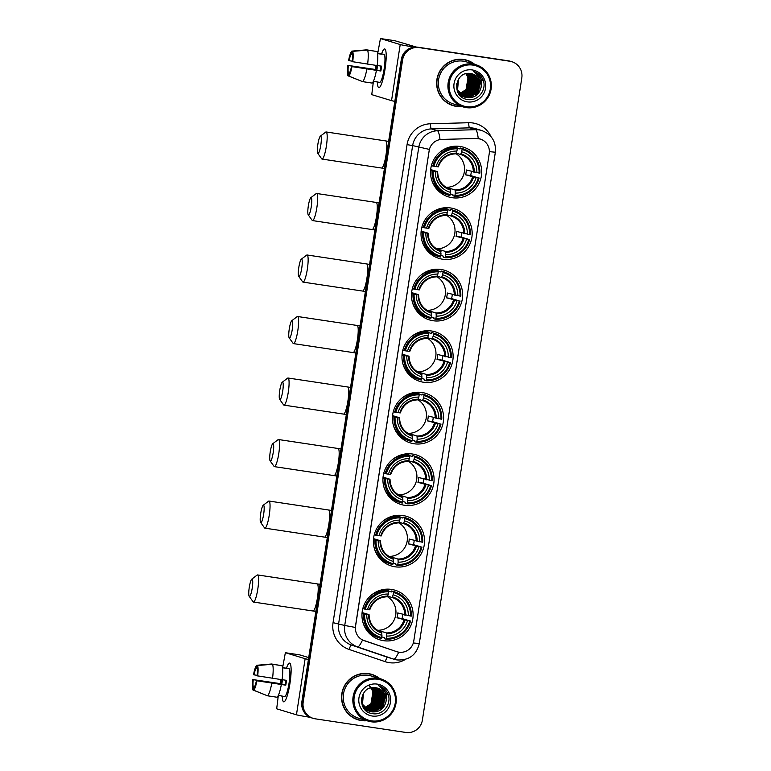 <?xml version="1.0" encoding="UTF-8"?>
<svg xmlns="http://www.w3.org/2000/svg" width="771" height="771" viewBox="0 0 771 771"><rect width="100%" height="100%" fill="white"/><g stroke="black" fill="none" stroke-linecap="round" stroke-linejoin="round"><path stroke-width="1.16" d="M421.988 392.497A25.944 25.549 106.9 0 0 393.094 412.504A25.944 25.549 106.9 0 0 414.056 443.759A25.944 25.549 106.9 0 0 442.949 423.751A25.944 25.549 106.9 0 0 421.988 392.497M450.553 207.958A25.944 25.549 106.9 0 0 421.67 227.965A25.944 25.549 106.9 0 0 442.621 259.22A25.944 25.549 106.9 0 0 471.515 239.212A25.944 25.549 106.9 0 0 450.553 207.958M441.031 269.474A25.944 25.549 106.9 0 0 412.138 289.482A25.944 25.549 106.9 0 0 433.1 320.736A25.944 25.549 106.9 0 0 461.993 300.729A25.944 25.549 106.9 0 0 441.031 269.474M431.509 330.99A25.944 25.549 106.9 0 0 402.616 350.998A25.944 25.549 106.9 0 0 423.578 382.252A25.944 25.549 106.9 0 0 452.471 362.245A25.944 25.549 106.9 0 0 431.509 330.99M412.466 454.013A25.944 25.549 106.9 0 0 383.572 474.02A25.944 25.549 106.9 0 0 404.534 505.275A25.944 25.549 106.9 0 0 433.427 485.267A25.944 25.549 106.9 0 0 412.466 454.013M402.944 515.529A25.944 25.549 106.9 0 0 374.051 535.537A25.944 25.549 106.9 0 0 395.012 566.791A25.944 25.549 106.9 0 0 423.905 546.784A25.944 25.549 106.9 0 0 402.944 515.529M391.504 589.42A25.944 25.549 106.9 0 0 362.611 609.427A25.944 25.549 106.9 0 0 383.572 640.682A25.944 25.549 106.9 0 0 412.466 620.674A25.944 25.549 106.9 0 0 391.504 589.42M460.085 146.451A25.944 25.549 106.9 0 0 431.191 166.459A25.944 25.549 106.9 0 0 452.143 197.713A25.944 25.549 106.9 0 0 481.037 177.706A25.944 25.549 106.9 0 0 460.085 146.451M478.377 138.607A13.213 13.02 106.9 0 0 476.102 138.472L441.802 139.416A13.213 13.02 106.9 0 0 429.168 150.682L355.556 626.206A13.213 13.02 106.9 0 0 364.211 640.662L396.66 651.649A13.213 13.02 106.9 0 0 413.767 641.067L489.228 153.602A13.213 13.02 106.9 0 0 478.377 138.607M457.328 147.974A25.944 25.549 106.9 0 0 457.261 147.916L458.215 148.417M457.087 147.753A25.944 25.549 106.9 0 0 455.169 146.191M388.507 590.721A25.944 25.549 106.9 0 0 386.599 589.169M399.947 516.83A25.944 25.549 106.9 0 0 398.038 515.269M409.468 455.314A25.944 25.549 106.9 0 0 407.56 453.762M428.512 332.291A25.944 25.549 106.9 0 0 426.604 330.73M438.044 270.775A25.944 25.549 106.9 0 0 436.126 269.224M447.565 209.269A25.944 25.549 106.9 0 0 445.648 207.707M418.99 393.808A25.944 25.549 106.9 0 0 417.082 392.246M474.772 64.398A23.737 23.381 106.9 0 0 437.224 77.794A23.737 23.381 106.9 0 0 461.983 106.552M452.818 105.56A23.737 23.381 106.9 0 0 461.183 106.369M379.698 678.557A23.737 23.381 106.9 0 0 342.151 691.963A23.737 23.381 106.9 0 0 366.909 720.712M357.734 719.719A23.737 23.381 106.9 0 0 366.109 720.528M355.556 626.206L355.344 627.44L344.733 625.474L418.74 147.444A19.583 19.285 -73.1 0 1 437.446 130.762A17.135 2.824 88.4 0 1 440.01 139.541L475.986 138.433L480.121 139.002M511.771 61.68L510.469 61.285A14.688 14.466 106.9 0 0 508.446 60.832L417.843 47.204A14.688 14.466 106.9 0 0 401.296 59.56L301.875 701.774L302.531 701.967A14.688 14.466 106.9 0 0 312.573 718.177A14.688 14.466 106.9 0 1 302.531 701.967L401.942 59.762L302.531 701.967L303.176 702.169A14.688 14.466 106.9 0 0 315.233 718.823L405.845 732.45A14.688 14.466 106.9 0 0 422.392 720.095L521.813 77.881A14.688 14.466 106.9 0 0 509.747 61.227L419.145 47.6A14.688 14.466 106.9 0 0 402.597 59.955L303.176 702.169M417.843 47.204L418.499 47.397A14.688 14.466 106.9 0 0 401.942 59.762A14.688 14.466 106.9 0 1 418.499 47.397L509.101 61.025L419.145 47.6M511.115 61.478A14.688 14.466 106.9 0 0 509.101 61.025A14.688 14.466 106.9 0 1 511.115 61.478M355.479 626.177L429.351 149.41L412.639 145.594L338.633 623.623A19.583 19.285 106.9 0 0 351.451 645.038L387.611 657.287A19.583 19.285 106.9 0 0 388.189 657.47L394.289 659.321A19.583 19.285 -73.1 0 1 393.711 659.138L357.551 646.888A19.583 19.285 -73.1 0 1 344.733 625.474L333.053 622.66L407.059 144.63A24.479 24.103 -73.1 0 1 430.44 123.774L468.672 122.724A24.479 24.103 -73.1 0 1 490.992 136.64M397.055 651.774L362.543 639.988A17.135 2.978 108.7 0 1 357.551 646.888L351.451 645.038A4.896 0.848 -71.3 0 0 349.07 649.433A24.479 24.103 -73.1 0 1 333.053 622.66M378.927 678.268A23.737 23.381 106.9 0 0 371.526 674.288M474.011 64.109A23.737 23.381 106.9 0 0 466.6 60.128M301.875 701.774A14.688 14.466 106.9 0 0 311.918 717.974L313.219 718.37M381.587 53.931A19.583 3.363 98.6 0 1 385.548 50.009A19.583 3.363 98.6 0 1 385.018 69.303A19.583 3.363 98.6 0 1 379.997 86.93A19.583 3.363 98.6 0 1 377.366 82.015A19.583 3.363 98.6 0 0 378.85 87.682A19.583 3.363 98.6 0 0 385.018 69.303A19.583 3.363 98.6 0 0 384.681 48.958A19.583 3.363 98.6 0 0 381.587 53.931M414.287 47.118A19.583 0.482 -171.2 0 1 400.216 44.545L380.44 38.55L377.703 53.507M394.829 101.358A19.583 0.482 -171.2 0 1 391.533 100.644L371.767 94.65L373.415 81.263L377.173 81.822A14.196 2.438 98.6 0 1 376.797 81.928A14.196 2.438 98.6 0 1 376.46 81.716M375.236 69.457L375.872 65.362M394.752 40.699L380.45 38.55L394.752 40.699L416.34 47.06M352.289 61.169L349.09 60.687A9.792 1.687 98.6 0 1 351.335 54.095L352.174 54.221M367.449 50.086L352.607 51.368L352.154 54.346A9.792 1.687 98.6 0 1 352.241 61.641L377.164 65.554A16.152 2.776 98.6 0 0 376.99 51.522L367.449 50.086A16.152 2.776 98.6 0 1 367.622 64.128M377.173 65.506L381.606 66.171A14.196 2.438 98.6 0 1 381.26 68.6A14.196 2.438 98.6 0 1 380.855 71.009L351.99 66.634L380.103 70.787A9.792 1.687 -81.4 0 0 380.537 68.378A9.792 1.687 -81.4 0 0 380.845 66.065M377.588 65.574A9.792 1.687 -81.4 0 0 377.279 67.395A9.792 1.687 -81.4 0 0 376.952 69.824L348.347 65.525A9.792 1.687 98.6 0 0 348.434 72.831L347.981 75.799L362.071 81.437M347.981 75.799A12.731 2.188 98.6 0 1 347.846 65.371L376.209 69.602A14.196 2.438 98.6 0 1 376.547 67.173A14.196 2.438 98.6 0 1 376.826 65.506M377.578 53.488L380.633 53.951A14.196 2.438 98.6 0 1 381.019 53.854L383.881 54.278A14.196 2.438 98.6 0 1 384.122 69.033A14.196 2.438 98.6 0 1 379.66 82.352L376.797 81.928M376.412 70.392A16.152 2.776 98.6 0 1 372.104 83.066L362.563 81.63L348.791 76.05L349.253 73.072A9.792 1.687 98.6 0 0 351.499 66.479M366.88 68.956A16.152 2.776 98.6 0 1 362.563 81.63M352.607 51.368A12.731 2.188 98.6 0 1 352.742 61.796M351.99 66.634A12.731 2.188 98.6 0 1 348.791 76.05M347.846 65.371L348.347 65.525M381.019 53.854A14.196 2.438 98.6 0 1 381.452 54.201L377.597 53.613M376.152 51.397L366.639 49.836L351.798 51.127L351.335 54.095M349.09 60.687L348.588 60.533A12.731 2.188 98.6 0 1 351.798 51.127M349.35 72.966L348.434 72.831M376.209 69.602L376.952 69.824M380.103 70.787L380.855 71.009M466.571 106.697A21.048 20.73 106.9 0 0 490.298 88.993A21.048 20.73 106.9 0 0 473.009 65.111A21.048 20.73 106.9 0 0 449.291 82.825A21.048 20.73 106.9 0 0 466.571 106.697M466.262 107.612A22.031 21.694 106.9 0 0 490.79 90.631A22.031 21.694 106.9 0 0 472.999 64.089A22.031 21.694 106.9 0 0 448.471 81.08A22.031 21.694 106.9 0 0 466.262 107.612M476.025 64.774L466.426 61.863A22.031 21.694 106.9 0 0 438.872 78.17A22.031 21.694 106.9 0 0 453.637 104.018L463.236 106.938M474.136 64.205A23.496 23.14 106.9 0 0 466.85 60.456L466.204 60.263A23.496 23.14 106.9 0 0 458.225 59.319M466.85 60.456A23.496 23.14 106.9 0 0 437.456 77.852A23.496 23.14 106.9 0 0 461.347 106.359M462.186 96.25L462.802 96.288M470.541 73.534L476.199 79.943L474.194 91.99L462.957 96.491M463.178 96.491L462.542 96.423M471.12 73.631L477.21 80.251L475.206 92.298L463.776 96.741M471.014 73.621C454.726 70.084 450.948 97.512 467.293 99.401C478.569 102.023 488.188 88.039 482.28 78.266C480.246 74.854 477.345 72.599 473.577 71.501C480.188 74.806 482.685 80.136 481.056 87.499A12.24 12.047 106.9 0 0 471.014 73.621L477.008 80.184L475.003 92.231L463.352 96.664M463.13 96.664L462.523 96.481M471.544 73.708L478.03 80.492L476.015 92.539L464.161 96.915M463.959 96.857L463.332 96.722M463.544 96.77L459.699 95.084M471.438 73.688L477.827 80.435L475.813 92.481L464.065 96.876M471.958 73.794L478.839 80.743L476.835 92.79L465.433 97.242L457.213 90.939M459.092 94.341L463.737 96.857L458.812 93.966M471.852 73.775L478.637 80.676L476.632 92.732L464.46 97.04M472.372 73.9L479.649 80.984L477.644 93.04L466.253 97.483L464.961 97.223M472.276 73.881L479.446 80.926L477.442 92.973L466.05 97.425L464.865 97.185M464.556 97.107L457.695 92.057M481.056 87.499C479.148 94.717 474.483 98.129 467.062 97.734L465.366 97.348L457.54 90.091L458.543 79.018M472.681 73.997L480.266 81.177L478.261 93.224L466.86 97.676L465.164 97.291L457.338 90.034L456.586 83.875M465.983 73.746L468.267 77.534L466.262 89.581L459.786 93.773M465.867 73.775L468.064 77.466L466.06 89.523L459.709 93.677M466.474 73.64L469.076 77.775L467.072 89.831L460.123 94.129M466.349 73.659L468.874 77.717L466.869 89.764L460.036 94.043M466.947 73.553L469.896 78.025L467.881 90.072L460.46 94.476M466.831 73.573L469.693 77.967L467.679 90.014L460.374 94.39M467.428 73.486L470.705 78.276L468.701 90.323L460.807 94.794M467.303 73.505L470.503 78.208L468.498 90.255L460.721 94.717M467.891 73.447L471.515 78.517L469.51 90.564L461.164 95.093M467.775 73.457L471.312 78.459L469.308 90.506L461.077 95.026M468.354 73.418L472.334 78.767L470.329 90.814L461.521 95.382M468.238 73.428L472.131 78.709L470.127 90.756L461.434 95.315M468.816 73.409L473.143 79.018L471.139 91.065L461.887 95.643M468.701 73.409L472.941 78.95L470.936 90.997L461.79 95.585M469.279 73.418L473.963 79.259L471.948 91.306L462.253 95.893M469.163 73.418L473.76 79.201L471.746 91.248L462.157 95.835M469.732 73.447L474.772 79.509L472.768 91.556L462.629 96.134M469.616 73.438L474.57 79.442L472.565 91.498L462.533 96.076M470.194 73.496L475.582 79.75L473.577 91.807L463.005 96.346M470.079 73.476L475.379 79.692L473.375 91.739L462.908 96.298M470.657 73.553L476.401 80.001L474.396 92.048L463.39 96.548M472.266 69.949A16.152 15.912 106.9 0 0 454.061 83.538A16.152 15.912 106.9 0 0 467.322 101.859A16.152 15.912 106.9 0 0 485.528 88.27A16.152 15.912 106.9 0 0 472.266 69.949M483.427 81.109L473.577 71.501M467.515 75.105L468.739 86.583M445.407 101.579A23.496 23.14 106.9 0 0 452.558 105.232L453.213 105.425M478.299 82.034L474.753 93.638M473.664 94.785L471.495 96.481M477.48 81.784L473.934 93.397M472.854 94.534L470.686 96.24M476.671 81.533L473.124 93.146M472.035 94.284L469.867 95.989M469.366 96.298L468.228 96.905M475.852 81.292L472.315 92.906M471.226 94.043L469.057 95.739M468.546 96.057L467.419 96.664M467.13 96.789L466.494 97.069M480.111 83.615L477.153 93.32M478.483 83.123L475.524 92.828M474.271 94.303L471.881 96.327M477.673 82.873L474.714 92.578M473.461 94.062L471.071 96.076M476.863 82.622L473.895 92.337M472.652 93.811L470.252 95.835M469.703 96.182L468.489 96.867M476.044 82.381L473.086 92.086M471.833 93.57L469.443 95.585M468.893 95.941L467.669 96.616M467.371 96.761L466.677 97.059M317.854 144.36A8.809 1.513 -81.4 0 0 317.768 153.342A8.809 1.513 -81.4 0 0 320.784 145.247A8.809 1.513 -81.4 0 0 320.341 136.188A8.809 1.513 -81.4 0 0 317.854 144.36M320.341 136.188L325.69 132.111A13.705 2.352 98.6 0 1 326.123 131.966A13.705 2.352 98.6 0 1 326.364 146.211A13.705 2.352 98.6 0 1 322.047 159.077A13.705 2.352 98.6 0 1 321.671 158.807L317.768 153.342M433.167 171.104L432.039 170.911A24.277 23.911 106.9 0 0 449.869 195.535L450.187 194.61A23.303 22.947 106.9 0 1 433.167 171.104L435.374 171.432A21.048 20.73 106.9 0 0 450.534 192.374L450.071 189.174M430.671 169.562L437.6 171.673L435.374 171.432M451.237 146.683A23.255 22.899 -73.1 0 1 454.302 147.251M459.998 148.957L457.261 148.128L459.998 148.976L460.287 147.993L462.031 148.524L462.041 149.545A23.303 22.947 106.9 0 1 479.061 173.051L479.861 173.147A24.277 23.911 106.9 0 0 462.031 148.524M479.061 173.051L466.32 169.967A18.109 17.839 -73.1 0 1 465.578 174.805L470.618 175.566A23.255 22.899 106.9 0 0 471.312 171.49M470.618 175.566L478.309 177.889A23.303 22.947 106.9 0 1 454.957 195.333L454.639 196.248A24.277 23.911 106.9 0 0 479.109 177.985M454.639 196.248L452.895 195.728L452.924 194.668L450.303 193.868M431.529 179.479A24.277 23.911 106.9 0 0 447.161 194.735L448.905 195.265M431.384 165.649L433.919 166.266A23.303 22.947 106.9 0 1 457.27 148.832L457.261 147.81L455.516 147.28A24.277 23.911 106.9 0 0 439.788 152.273M432.039 170.911L430.594 170.468M457.261 147.81A24.277 23.911 106.9 0 0 432.791 166.073M454.957 195.333L455.304 193.087A21.048 20.73 106.9 0 0 476.102 177.561L478.309 177.889M450.534 192.374L450.187 194.61M457.27 148.832L456.924 151.068A21.048 20.73 106.9 0 0 436.126 166.594L433.919 166.266M476.102 177.561L465.578 174.805M446.823 187.787A18.109 17.839 106.9 0 0 448.105 187.845L455.092 189.965L455.304 193.087M476.854 172.723A21.048 20.73 106.9 0 0 461.694 151.781L460.586 154.508L456.21 153.178L455.815 153.795L456.924 151.068M436.126 166.594L438.352 166.835C441.378 158.556 447.199 154.2 455.834 153.795M450.331 189.252A18.109 17.839 106.9 0 1 437.6 171.692L437.186 171.654A18.832 18.543 106.9 0 0 450.505 190.051M456.21 153.169A18.832 18.543 106.9 0 0 437.928 166.815L438.352 166.835M452.24 147.357L450.543 146.837M462.995 148.793L461.26 148.263A24.277 23.911 106.9 0 0 460.287 147.993M461.694 151.781L462.041 149.545M474.3 172.28A18.832 18.543 106.9 0 0 460.981 153.882L460.711 154.547A18.109 17.839 106.9 0 0 460.586 154.508M445.995 187.295A18.109 17.839 106.9 0 0 455.979 153.689M448.018 188.394L448.105 187.845M443.209 193.136A25.453 25.067 -73.1 0 1 441.079 193.174M308.333 205.876A8.809 1.513 -81.4 0 0 308.246 214.858A8.809 1.513 -81.4 0 0 311.253 206.763A8.809 1.513 -81.4 0 0 310.819 197.694A8.809 1.513 -81.4 0 0 308.333 205.876M310.819 197.694L316.158 193.627A13.705 2.352 98.6 0 1 316.602 193.482A13.705 2.352 98.6 0 1 316.842 207.727A13.705 2.352 98.6 0 1 312.525 220.583A13.705 2.352 98.6 0 1 312.149 220.323L308.246 214.858M423.645 232.611L422.518 232.418A24.277 23.911 106.9 0 0 440.347 257.051L440.665 256.126A23.303 22.947 106.9 0 1 423.645 232.611L425.852 232.948A21.048 20.73 106.9 0 0 441.012 253.89L440.549 250.681M421.149 231.078L428.078 233.179L425.852 232.948M441.716 208.199A23.255 22.899 -73.1 0 1 444.78 208.768M450.476 210.473L447.739 209.645L450.476 210.493L450.765 209.51L452.51 210.04L452.519 211.061A23.303 22.947 106.9 0 1 469.539 234.567L470.329 234.663A24.277 23.911 106.9 0 0 452.51 210.04M469.539 234.567L456.798 231.483A18.109 17.839 -73.1 0 1 456.056 236.321L461.097 237.073A23.255 22.899 106.9 0 0 461.79 232.996M461.097 237.073L468.787 239.405A23.303 22.947 106.9 0 1 445.426 256.839L445.118 257.765A24.277 23.911 106.9 0 0 469.587 239.502M445.118 257.765L443.373 257.235L443.402 256.174L440.781 255.374M422.007 240.986A24.277 23.911 106.9 0 0 437.639 256.251L439.383 256.772M421.862 227.156L424.387 227.782A23.303 22.947 106.9 0 1 447.749 210.338L447.739 209.317L445.995 208.796A24.277 23.911 106.9 0 0 430.266 213.779M422.518 232.418L421.072 231.984M447.739 209.317A24.277 23.911 106.9 0 0 423.269 227.59M445.426 256.839L445.773 254.603A21.048 20.73 106.9 0 0 466.58 239.068L468.787 239.405M441.012 253.89L440.665 256.126M447.749 210.338L447.402 212.584A21.048 20.73 106.9 0 0 426.594 228.11L424.387 227.782M466.58 239.068L456.056 236.321M437.292 249.293A18.109 17.839 106.9 0 0 438.583 249.361L445.571 251.481L445.773 254.603M428.859 228.361C431.856 220.063 437.677 215.716 446.313 215.311L447.402 212.584M426.594 228.11L428.406 228.322A18.832 18.543 106.9 0 1 446.688 214.675L446.293 215.302M428.078 233.199A18.109 17.839 106.9 0 0 440.675 250.72C432.637 247.77 428.454 241.93 428.107 233.199L427.664 233.16A18.832 18.543 106.9 0 0 440.983 251.568M442.718 208.864L441.022 208.353M453.473 210.31L451.739 209.779A24.277 23.911 106.9 0 0 450.765 209.51M467.332 234.239A21.048 20.73 106.9 0 0 452.172 213.297L452.519 211.061M452.172 213.297L451.064 216.025L446.688 214.695M464.778 233.796A18.832 18.543 106.9 0 0 451.459 215.398L451.189 216.063A18.109 17.839 106.9 0 0 451.064 216.025M436.463 248.811A18.109 17.839 106.9 0 0 446.448 215.205M438.497 249.9L438.583 249.361M447.739 209.471L448.693 209.934M433.688 254.642A25.453 25.067 -73.1 0 1 431.558 254.69M298.811 267.383A8.809 1.513 -81.4 0 0 298.714 276.365A8.809 1.513 -81.4 0 0 301.731 268.269A8.809 1.513 -81.4 0 0 301.297 259.21A8.809 1.513 -81.4 0 0 298.811 267.383M301.297 259.21L306.636 255.143A13.705 2.352 98.6 0 1 307.08 254.989A13.705 2.352 98.6 0 1 307.321 269.233A13.705 2.352 98.6 0 1 303.003 282.099A13.705 2.352 98.6 0 1 302.627 281.829L298.714 276.365M414.123 294.127L412.996 293.934A24.277 23.911 106.9 0 0 430.825 318.558L431.143 317.642A23.303 22.947 106.9 0 1 414.123 294.127L416.33 294.464A21.048 20.73 106.9 0 0 431.49 315.397L431.028 312.197M411.627 292.595L418.557 294.695L416.33 294.464M432.194 269.715A23.255 22.899 -73.1 0 1 435.258 270.284M440.954 271.99L438.217 271.161L440.954 271.999L441.243 271.026L442.988 271.546L442.997 272.568A23.303 22.947 106.9 0 1 460.017 296.083L460.807 296.18A24.277 23.911 106.9 0 0 442.988 271.546M460.017 296.083L447.276 292.999A18.109 17.839 -73.1 0 1 446.525 297.828L451.575 298.589A23.255 22.899 106.9 0 0 452.269 294.512M451.575 298.589L459.265 300.921A23.303 22.947 106.9 0 1 435.904 318.356L435.596 319.281A24.277 23.911 106.9 0 0 460.065 301.008M435.596 319.281L433.851 318.751L433.88 317.691L431.259 316.891M412.485 302.502A24.277 23.911 106.9 0 0 428.117 317.758L429.852 318.288M412.34 288.672L414.865 289.289A23.303 22.947 106.9 0 1 438.227 271.855L438.217 270.833L436.473 270.303A24.277 23.911 106.9 0 0 420.744 275.295M412.996 293.934L411.55 293.491M438.217 270.833A24.277 23.911 106.9 0 0 413.748 289.096M435.904 318.356L436.251 316.12A21.048 20.73 106.9 0 0 457.058 300.584L459.265 300.921M431.49 315.397L431.143 317.642M438.227 271.855L437.88 274.09A21.048 20.73 106.9 0 0 417.072 289.626L414.865 289.289M457.058 300.584L446.525 297.828M427.77 310.809A18.109 17.839 106.9 0 0 429.061 310.877L436.049 312.997L436.251 316.12M419.337 289.877C422.335 281.579 428.156 277.223 436.791 276.818L437.88 274.09M417.072 289.626L418.884 289.838A18.832 18.543 106.9 0 1 437.167 276.191L436.772 276.818M431.278 312.274A18.109 17.839 106.9 0 1 418.557 294.715L418.142 294.676A18.832 18.543 106.9 0 0 431.461 313.074M433.196 270.38L431.5 269.86M443.951 271.826L442.217 271.296A24.277 23.911 106.9 0 0 441.243 271.026M457.81 295.746A21.048 20.73 106.9 0 0 442.65 274.813L442.997 272.568M442.65 274.813L441.542 277.531L437.167 276.211M455.256 295.312A18.832 18.543 106.9 0 0 441.937 276.905L441.667 277.57A18.109 17.839 106.9 0 0 441.542 277.531M426.941 310.318A18.109 17.839 106.9 0 0 436.926 276.722M428.975 311.417L429.061 310.877M438.217 270.987L439.171 271.45M424.166 316.158A25.453 25.067 -73.1 0 1 422.036 316.197M289.279 328.899A8.809 1.513 -81.4 0 0 289.192 337.881A8.809 1.513 -81.4 0 0 292.209 329.786A8.809 1.513 -81.4 0 0 291.775 320.726A8.809 1.513 -81.4 0 0 289.279 328.899M291.775 320.726L297.114 316.65A13.705 2.352 98.6 0 1 297.558 316.505A13.705 2.352 98.6 0 1 297.789 330.749A13.705 2.352 98.6 0 1 293.481 343.615A13.705 2.352 98.6 0 1 293.105 343.346L289.192 337.881M404.602 355.643L403.474 355.45A24.277 23.911 106.9 0 0 421.303 380.074L421.612 379.149A23.303 22.947 106.9 0 1 404.602 355.643L406.809 355.971A21.048 20.73 106.9 0 0 421.959 376.913L421.506 373.713M402.105 354.101L409.035 356.212L406.809 355.971M422.672 331.222A23.255 22.899 -73.1 0 1 425.737 331.79M431.432 333.496L428.695 332.667L431.432 333.515L431.721 332.532L433.456 333.062L433.475 334.084A23.303 22.947 106.9 0 1 450.495 357.59L451.286 357.686A24.277 23.911 106.9 0 0 433.456 333.062M450.495 357.59L437.755 354.506A18.109 17.839 -73.1 0 1 437.003 359.344L442.053 360.105A23.255 22.899 106.9 0 0 442.747 356.029M442.053 360.105L449.744 362.428A23.303 22.947 106.9 0 1 426.382 379.872L426.074 380.787A24.277 23.911 106.9 0 0 450.543 362.524M426.074 380.787L424.329 380.267L424.358 379.207L421.727 378.407M402.963 364.018A24.277 23.911 106.9 0 0 418.595 379.274L420.33 379.804M402.819 350.188L405.344 350.805A23.303 22.947 106.9 0 1 428.705 333.371L428.695 332.349L426.951 331.819A24.277 23.911 106.9 0 0 411.222 336.811M403.474 355.45L402.028 355.007M428.695 332.349A24.277 23.911 106.9 0 0 404.226 350.612M426.382 379.872L426.729 377.626A21.048 20.73 106.9 0 0 447.537 362.1L449.744 362.428M421.959 376.913L421.612 379.149M428.705 333.371L428.358 335.607A21.048 20.73 106.9 0 0 407.551 351.133L405.344 350.805M447.537 362.1L437.003 359.344M418.248 372.326A18.109 17.839 106.9 0 0 419.54 372.383L426.527 374.504L426.729 377.626M448.288 357.262A21.048 20.73 106.9 0 0 433.129 336.32L432.02 339.047L427.645 337.717L427.25 338.334L428.358 335.607M407.551 351.133L409.362 351.354A18.832 18.543 106.9 0 1 427.645 337.708M409.035 356.212L408.611 356.192A18.832 18.543 106.9 0 0 421.939 374.59M423.674 331.896L421.978 331.376M434.43 333.332L432.685 332.802A24.277 23.911 106.9 0 0 431.721 332.532M433.129 336.32L433.475 334.084M445.734 356.819A18.832 18.543 106.9 0 0 432.415 338.421L432.145 339.086A18.109 17.839 106.9 0 0 432.02 339.047M417.419 371.834A18.109 17.839 106.9 0 0 427.404 338.228M419.453 372.933L419.54 372.383M428.695 332.494L429.649 332.956M414.644 377.674A25.453 25.067 -73.1 0 1 412.514 377.713M279.757 390.415A8.809 1.513 -81.4 0 0 279.671 399.397A8.809 1.513 -81.4 0 0 282.687 391.302A8.809 1.513 -81.4 0 0 282.253 382.233A8.809 1.513 -81.4 0 0 279.757 390.415M282.253 382.233L287.593 378.166A13.705 2.352 98.6 0 1 288.036 378.021A13.705 2.352 98.6 0 1 288.267 392.266A13.705 2.352 98.6 0 1 283.959 405.122A13.705 2.352 98.6 0 1 283.583 404.862L279.671 399.397M395.07 417.15L393.952 416.957A24.277 23.911 106.9 0 0 411.781 441.59L412.09 440.665A23.303 22.947 106.9 0 1 395.07 417.15L397.277 417.487A21.048 20.73 106.9 0 0 412.437 438.429L411.974 435.22M392.584 415.617L399.513 417.718L397.277 417.487M413.15 392.738A23.255 22.899 -73.1 0 1 416.215 393.306M419.173 394.203L421.91 395.031L422.2 394.048L423.934 394.579L423.954 395.6A23.303 22.947 106.9 0 1 440.973 419.106L441.764 419.202A24.277 23.911 106.9 0 0 423.934 394.579M440.973 419.106L428.233 416.022A18.109 17.839 -73.1 0 1 427.481 420.86L432.531 421.612A23.255 22.899 106.9 0 0 433.225 417.535M432.531 421.612L440.222 423.944A23.303 22.947 106.9 0 1 416.86 441.378L416.552 442.303A24.277 23.911 106.9 0 0 441.012 424.04M416.552 442.303L414.808 441.773L414.837 440.713L412.206 439.913M393.441 425.525A24.277 23.911 106.9 0 0 409.073 440.79L410.808 441.311M393.297 411.695L395.822 412.321A23.303 22.947 106.9 0 1 419.183 394.877L419.173 393.856L417.429 393.326A24.277 23.911 106.9 0 0 401.701 398.318M393.952 416.957L392.506 416.523M419.173 393.856A24.277 23.911 106.9 0 0 394.704 412.128M416.86 441.378L417.207 439.142A21.048 20.73 106.9 0 0 438.015 423.607L440.222 423.944M412.437 438.429L412.09 440.665M419.183 394.877L418.836 397.123A21.048 20.73 106.9 0 0 398.029 412.649L395.822 412.321M438.015 423.607L427.481 420.86M408.726 433.832A18.109 17.839 106.9 0 0 410.018 433.9L417.005 436.02L417.207 439.142M400.294 412.899C403.291 404.602 409.112 400.255 417.747 399.85L418.836 397.123M398.029 412.649L399.841 412.861A18.832 18.543 106.9 0 1 418.123 399.214L417.728 399.841M399.513 417.737A18.109 17.839 106.9 0 0 412.109 435.258C404.071 432.309 399.879 426.469 399.542 417.737L399.089 417.699A18.832 18.543 106.9 0 0 412.418 436.107M414.152 393.403L412.456 392.892M424.908 394.848L423.163 394.318A24.277 23.911 106.9 0 0 422.2 394.048M438.766 418.778A21.048 20.73 106.9 0 0 423.607 397.836L423.954 395.6M423.607 397.836L422.498 400.563L418.123 399.233M436.213 418.335A18.832 18.543 106.9 0 0 422.894 399.937L422.624 400.602A18.109 17.839 106.9 0 0 422.498 400.563M407.898 433.35A18.109 17.839 106.9 0 0 417.882 399.744M409.931 434.439L410.018 433.9M419.173 394.01L420.128 394.473M405.122 439.181A25.453 25.067 -73.1 0 1 402.992 439.229M270.236 451.922A8.809 1.513 -81.4 0 0 270.149 460.904A8.809 1.513 -81.4 0 0 273.165 452.808A8.809 1.513 -81.4 0 0 272.732 443.749A8.809 1.513 -81.4 0 0 270.236 451.922M272.732 443.749L278.071 439.682A13.705 2.352 98.6 0 1 278.504 439.528A13.705 2.352 98.6 0 1 278.745 453.772A13.705 2.352 98.6 0 1 274.428 466.638A13.705 2.352 98.6 0 1 274.062 466.368L270.149 460.904M385.548 478.666L384.43 478.473A24.277 23.911 106.9 0 0 402.26 503.097L402.568 502.181A23.303 22.947 106.9 0 1 385.548 478.666L387.755 479.003A21.048 20.73 106.9 0 0 402.915 499.936L402.452 496.736M383.062 477.133L389.991 479.234L387.755 479.003M403.628 454.254A23.255 22.899 -73.1 0 1 406.693 454.813M412.389 456.528L409.652 455.7L412.389 456.538L412.678 455.565L414.413 456.085L414.432 457.107A23.303 22.947 106.9 0 1 431.442 480.622L432.242 480.719A24.277 23.911 106.9 0 0 414.413 456.085M431.442 480.622L418.711 477.538A18.109 17.839 -73.1 0 1 417.959 482.367L423 483.128A23.255 22.899 106.9 0 0 423.703 479.051M423 483.128L430.7 485.46A23.303 22.947 106.9 0 1 407.339 502.894L407.03 503.82A24.277 23.911 106.9 0 0 431.49 485.547M407.03 503.82L405.286 503.29L405.315 502.229L402.684 501.429M383.919 487.041A24.277 23.911 106.9 0 0 399.551 502.297L401.286 502.827M383.775 473.211L386.3 473.828A23.303 22.947 106.9 0 1 409.661 456.393L409.642 455.372L407.907 454.842A24.277 23.911 106.9 0 0 392.169 459.834M384.43 478.473L382.985 478.03M409.642 455.372A24.277 23.911 106.9 0 0 385.182 473.635M407.339 502.894L407.686 500.658A21.048 20.73 106.9 0 0 428.493 485.123L430.7 485.46M402.915 499.936L402.568 502.181M409.661 456.393L409.314 458.629A21.048 20.73 106.9 0 0 388.507 474.165L386.3 473.828M428.493 485.123L417.959 482.367M399.205 495.348A18.109 17.839 106.9 0 0 400.496 495.416L407.483 497.536L407.686 500.658M388.507 474.165L390.319 474.377A18.832 18.543 106.9 0 1 408.601 460.73L409.314 458.629M389.991 479.234L389.567 479.215A18.832 18.543 106.9 0 0 402.886 497.613M390.733 474.396L390.733 474.396C393.769 466.118 399.59 461.762 408.225 461.357M404.63 454.919L402.934 454.398M415.386 456.365L413.642 455.834A24.277 23.911 106.9 0 0 412.678 455.565M429.235 480.285A21.048 20.73 106.9 0 0 414.085 459.352L414.432 457.107M414.085 459.352L412.967 462.07L408.591 460.75M426.691 479.851A18.832 18.543 106.9 0 0 413.372 461.444L413.102 462.108A18.109 17.839 106.9 0 0 412.967 462.07M398.376 494.857A18.109 17.839 106.9 0 0 408.36 461.26M400.409 495.955L400.496 495.416M409.652 455.526L410.606 455.989M395.6 500.697A25.453 25.067 -73.1 0 1 393.47 500.736M260.714 513.438A8.809 1.513 -81.4 0 0 260.627 522.42A8.809 1.513 -81.4 0 0 263.643 514.324A8.809 1.513 -81.4 0 0 263.21 505.265A8.809 1.513 -81.4 0 0 260.714 513.438M263.21 505.265L268.549 501.189A13.705 2.352 98.6 0 1 268.983 501.044A13.705 2.352 98.6 0 1 269.224 515.288A13.705 2.352 98.6 0 1 264.906 528.154A13.705 2.352 98.6 0 1 264.53 527.884L260.627 522.42M376.026 540.182L374.908 539.989A24.277 23.911 106.9 0 0 392.738 564.613L393.046 563.688A23.303 22.947 106.9 0 1 376.026 540.182L378.233 540.51A21.048 20.73 106.9 0 0 393.393 561.452L392.931 558.252M373.54 538.64L380.46 540.75L378.233 540.51M394.106 515.76A23.255 22.899 -73.1 0 1 397.171 516.329M400.13 517.225L402.867 518.054L403.156 517.071L404.891 517.601L404.9 518.623A23.303 22.947 106.9 0 1 421.92 542.129L422.72 542.225A24.277 23.911 106.9 0 0 404.891 517.601M421.92 542.129L409.189 539.045A18.109 17.839 -73.1 0 1 408.437 543.883L413.478 544.644A23.255 22.899 106.9 0 0 414.181 540.558M413.478 544.644L421.178 546.967A23.303 22.947 106.9 0 1 397.817 564.411L397.508 565.326A24.277 23.911 106.9 0 0 421.968 547.063M397.508 565.326L395.764 564.806L395.793 563.746L393.162 562.946M374.398 548.557A24.277 23.911 106.9 0 0 390.02 563.813L391.764 564.343M374.253 534.727L376.778 535.344A23.303 22.947 106.9 0 1 400.139 517.91L400.12 516.888L398.385 516.358A24.277 23.911 106.9 0 0 382.647 521.35M374.908 539.989L373.453 539.546M400.12 516.888A24.277 23.911 106.9 0 0 375.66 535.151M397.817 564.411L398.164 562.165A21.048 20.73 106.9 0 0 418.971 546.639L421.178 546.967M393.393 561.452L393.046 563.688M400.139 517.91L399.792 520.146A21.048 20.73 106.9 0 0 378.985 535.672L376.778 535.344M418.971 546.639L408.437 543.883M389.683 556.864A18.109 17.839 106.9 0 0 390.974 556.922L397.961 559.042L398.164 562.165M381.25 535.922C384.247 527.634 390.068 523.278 398.703 522.873L399.792 520.146M378.985 535.672L380.797 535.893A18.832 18.543 106.9 0 1 399.079 522.246L398.684 522.873M393.191 558.329A18.109 17.839 106.9 0 1 380.46 540.77L380.045 540.731A18.832 18.543 106.9 0 0 393.364 559.129M395.109 516.435L393.412 515.915M405.864 517.871L404.12 517.341A24.277 23.911 106.9 0 0 403.156 517.071M419.713 541.801A21.048 20.73 106.9 0 0 404.553 520.859L404.9 518.623M404.553 520.859L403.445 523.586L399.07 522.256M417.169 541.358A18.832 18.543 106.9 0 0 403.85 522.96L403.58 523.625A18.109 17.839 106.9 0 0 403.445 523.586M388.854 556.373A18.109 17.839 106.9 0 0 398.838 522.767M390.887 557.472L390.974 556.922M400.13 517.033L401.084 517.495M386.078 562.213A25.453 25.067 -73.1 0 1 383.948 562.252M249.274 587.329A8.809 1.513 -81.4 0 0 249.187 596.311A8.809 1.513 -81.4 0 0 252.204 588.215A8.809 1.513 -81.4 0 0 251.77 579.156A8.809 1.513 -81.4 0 0 249.274 587.329M251.77 579.156L257.109 575.089A13.705 2.352 98.6 0 1 257.543 574.935A13.705 2.352 98.6 0 1 257.784 589.179A13.705 2.352 98.6 0 1 253.466 602.045A13.705 2.352 98.6 0 1 253.1 601.775L249.187 596.311M364.587 614.073L363.469 613.88A24.277 23.911 106.9 0 0 381.298 638.504L381.606 637.578A23.303 22.947 106.9 0 1 364.587 614.073L366.794 614.4A21.048 20.73 106.9 0 0 381.953 635.343L381.491 632.143M362.1 612.54L369.02 614.641L366.794 614.4M382.667 589.651A23.255 22.899 -73.1 0 1 385.731 590.22M391.427 591.935L388.69 591.097L391.427 591.945L391.716 590.962L393.451 591.492L393.461 592.513A23.303 22.947 106.9 0 1 410.48 616.029L411.28 616.125A24.277 23.911 106.9 0 0 393.451 591.492M410.48 616.029L397.749 612.945A18.109 17.839 -73.1 0 1 396.998 617.773L402.038 618.535A23.255 22.899 106.9 0 0 402.741 614.458M402.038 618.535L409.738 620.857A23.303 22.947 106.9 0 1 386.377 638.301L386.069 639.226A24.277 23.911 106.9 0 0 410.529 620.954M386.069 639.226L384.324 638.696L384.353 637.636L381.722 636.836M362.958 622.448A24.277 23.911 106.9 0 0 378.59 637.704L380.325 638.234M362.813 608.618L365.338 609.235A23.303 22.947 106.9 0 1 388.7 591.8L388.68 590.779L386.946 590.249A24.277 23.911 106.9 0 0 371.208 595.241M363.469 613.88L362.013 613.437M388.68 590.779A24.277 23.911 106.9 0 0 364.22 609.042M386.377 638.301L386.724 636.065A21.048 20.73 106.9 0 0 407.531 620.53L409.738 620.857M381.953 635.343L381.606 637.578M388.7 591.8L388.353 594.036A21.048 20.73 106.9 0 0 367.545 609.572L365.338 609.235M407.531 620.53L396.998 617.773M378.243 630.755A18.109 17.839 106.9 0 0 379.534 630.813L386.522 632.933L386.724 636.065M367.545 609.572L369.357 609.784A18.832 18.543 106.9 0 1 387.64 596.137L388.353 594.036M369.02 614.641L368.605 614.622A18.832 18.543 106.9 0 0 381.924 633.02M369.772 609.803L369.772 609.803C372.807 601.525 378.628 597.168 387.264 596.764M383.669 590.326L381.973 589.805M394.424 591.762L392.68 591.241A24.277 23.911 106.9 0 0 391.716 590.962M408.273 615.692A21.048 20.73 106.9 0 0 393.123 594.759L393.461 592.513M393.123 594.759L392.005 597.477L387.63 596.156M405.729 615.258A18.832 18.543 106.9 0 0 392.41 596.85L392.14 597.515A18.109 17.839 106.9 0 0 392.005 597.477M377.414 630.264A18.109 17.839 106.9 0 0 387.399 596.667M379.448 631.362L379.534 630.813M388.69 590.923L389.644 591.386M374.639 636.104A25.453 25.067 -73.1 0 1 372.509 636.142M286.504 668.1A19.583 3.363 98.6 0 1 290.474 664.178A19.583 3.363 98.6 0 1 289.944 683.472A19.583 3.363 98.6 0 1 284.923 701.09A19.583 3.363 98.6 0 1 282.282 696.174A19.583 3.363 98.6 0 0 283.776 701.841A19.583 3.363 98.6 0 0 289.944 683.472A19.583 3.363 98.6 0 0 289.597 663.118A19.583 3.363 98.6 0 0 286.504 668.1M308.429 659.427A19.583 0.482 -171.2 0 1 305.133 658.713L285.357 652.709L282.629 667.676M310.183 717.319A19.583 0.482 -171.2 0 1 296.45 714.804L276.683 708.809L278.331 695.423L282.099 695.991A14.196 2.438 98.6 0 1 281.714 696.088A14.196 2.438 98.6 0 1 281.386 695.885M280.162 683.617L280.798 679.521M299.678 654.868L285.366 652.719L299.678 654.868L308.708 657.605M257.215 675.329L254.016 674.856A9.792 1.687 98.6 0 1 256.261 668.255L257.09 668.38M272.375 664.245L257.533 665.537L257.071 668.505A9.792 1.687 98.6 0 1 257.167 675.81L282.09 679.723A16.152 2.776 98.6 0 0 281.907 665.681L272.375 664.245A16.152 2.776 98.6 0 1 272.548 678.287M282.09 679.675L286.523 680.34A14.196 2.438 98.6 0 1 286.186 682.769A14.196 2.438 98.6 0 1 285.781 685.168L256.916 680.793L285.029 684.947A9.792 1.687 -81.4 0 0 285.453 682.547A9.792 1.687 -81.4 0 0 285.762 680.224M282.514 679.733A9.792 1.687 -81.4 0 0 282.205 681.554A9.792 1.687 -81.4 0 0 281.878 683.993L253.264 679.685A9.792 1.687 98.6 0 0 253.36 686.99L252.898 689.958L266.997 695.596M252.898 689.958A12.731 2.188 98.6 0 1 252.763 679.54L281.126 683.761A14.196 2.438 98.6 0 1 281.473 681.333A14.196 2.438 98.6 0 1 281.743 679.665M282.504 667.657L285.559 668.11A14.196 2.438 98.6 0 1 285.935 668.014L288.797 668.447A14.196 2.438 98.6 0 1 289.048 683.193A14.196 2.438 98.6 0 1 284.576 696.521L281.714 696.088M281.338 684.552A16.152 2.776 98.6 0 1 277.02 697.235L267.489 695.799L253.717 690.209L254.17 687.231A9.792 1.687 98.6 0 0 256.415 680.639M271.797 683.125A16.152 2.776 98.6 0 1 267.489 695.799M257.533 665.537A12.731 2.188 98.6 0 1 257.668 675.955M256.916 680.793A12.731 2.188 98.6 0 1 253.717 690.209M252.763 679.54L253.264 679.685M285.935 668.014A14.196 2.438 98.6 0 1 286.369 668.361L282.523 667.782M281.078 665.556L271.556 664.004L256.724 665.286L256.261 668.255M254.016 674.856L253.514 674.702A12.731 2.188 98.6 0 1 256.724 665.286M254.276 687.125L253.36 686.99M281.126 683.761L281.878 683.993M285.029 684.947L285.781 685.168M371.497 720.866A21.048 20.73 106.9 0 0 395.224 703.152A21.048 20.73 106.9 0 0 377.935 679.27A21.048 20.73 106.9 0 0 354.207 696.984A21.048 20.73 106.9 0 0 371.497 720.866M371.188 721.781A22.031 21.694 106.9 0 0 395.716 704.79A22.031 21.694 106.9 0 0 377.925 678.258A22.031 21.694 106.9 0 0 353.388 695.24A22.031 21.694 106.9 0 0 371.188 721.781M380.951 678.943L371.352 676.022A22.031 21.694 106.9 0 0 343.789 692.329A22.031 21.694 106.9 0 0 358.563 718.187L368.162 721.097M379.053 678.364A23.496 23.14 106.9 0 0 371.776 674.625L371.13 674.423A23.496 23.14 106.9 0 0 363.151 673.478M371.776 674.625A23.496 23.14 106.9 0 0 342.382 692.011A23.496 23.14 106.9 0 0 366.264 720.519M366.909 710.207L366.254 710.158M367.295 710.409L366.649 710.332M368.104 710.65L367.459 710.583M376.036 687.799L382.137 694.411L380.132 706.458L368.692 710.901M368.172 710.814L364.625 709.243M368.066 710.766L367.439 710.64M367.651 710.679L367.035 710.525M376.46 687.867L382.946 694.652L380.941 706.708L369.087 711.074M376.354 687.848L382.744 694.594L380.739 706.641L369.348 711.093L363.739 708.125M368.885 711.016L368.259 710.891M368.471 710.929L367.844 710.775M376.884 687.963L383.765 694.902L381.751 706.949L369.482 711.238M376.778 687.934L383.563 694.844L381.549 706.891L369.386 711.199M368.663 711.016L364.018 708.501M377.298 688.069L384.575 695.153L382.57 707.2L371.169 711.652L369.887 711.382M362.621 706.217L369.473 711.267L362.139 705.108M377.192 688.04L384.372 695.085L382.368 707.132L370.967 711.585L369.781 711.344M385.982 701.658A12.24 12.047 106.9 0 0 375.93 687.78C359.643 684.243 355.865 711.672 372.21 713.56C383.495 716.192 393.114 702.208 387.196 692.425C385.172 689.014 382.271 686.759 378.503 685.66C385.115 688.966 387.601 694.305 385.982 701.658C384.074 708.877 379.409 712.288 371.988 711.893L370.292 711.508L362.466 704.26L363.459 693.187M377.607 688.156L385.182 695.336L383.177 707.383L371.786 711.835L370.08 711.45L362.264 704.193L361.512 698.034M370.909 687.905L373.193 691.693L371.179 703.74L364.712 707.932M370.784 687.934L372.981 691.635L370.976 703.682L364.625 707.836M371.391 687.799L374.002 691.944L371.998 703.99L365.04 708.298M371.275 687.828L373.8 691.876L371.795 703.933L364.962 708.202M371.873 687.713L374.812 692.185L372.807 704.241L365.387 708.636M371.757 687.732L374.61 692.127L372.605 704.174L365.3 708.549M372.345 687.655L375.631 692.435L373.617 704.482L365.733 708.954M372.229 687.665L375.429 692.377L373.415 704.424L365.647 708.877M372.817 687.607L376.441 692.686L374.436 704.733L366.08 709.262M372.701 687.616L376.238 692.618L374.234 704.665L365.994 709.185M373.28 687.578L377.26 692.927L375.246 704.973L366.447 709.542M373.164 687.587L377.048 692.869L375.043 704.916L366.35 709.474M373.742 687.578L378.069 693.177L376.065 705.224L366.803 709.812M373.627 687.578L377.867 693.11L375.863 705.166L366.717 709.744M374.195 687.587L378.879 693.418L376.874 705.475L367.169 710.062M374.089 687.578L378.677 693.36L376.672 705.407L367.083 709.995M374.658 687.607L379.698 693.669L377.684 705.716L367.545 710.293M367.343 710.236L366.678 710.226M374.542 687.597L379.496 693.611L377.482 705.658L367.459 710.236M375.111 687.655L380.508 693.919L378.503 705.966L367.921 710.515M374.995 687.645L380.305 693.852L378.301 705.899L367.834 710.457M375.573 687.713L381.327 694.16L379.313 706.207L368.307 710.717M375.458 687.703L381.115 694.102L379.11 706.149L368.21 710.669M375.93 687.78L381.934 694.343L379.93 706.4L368.596 710.862M377.183 684.108A16.152 15.912 106.9 0 0 358.978 697.697A16.152 15.912 106.9 0 0 372.248 716.028A16.152 15.912 106.9 0 0 390.454 702.429A16.152 15.912 106.9 0 0 377.183 684.108M368.885 685.535L371.275 687.684M372.441 689.264L373.665 700.743M350.333 715.748A23.496 23.14 106.9 0 0 357.484 719.391L358.13 719.594M378.821 685.756L388.343 695.269M383.216 696.194L379.669 707.807M378.59 708.944L376.421 710.65M382.406 695.943L378.86 707.556M377.771 708.694L375.602 710.399M381.587 695.702L378.05 707.306M376.961 708.453L374.793 710.149M374.282 710.467L373.154 711.074M380.778 695.452L377.231 707.065M376.152 708.202L373.974 709.908M373.472 710.216L372.335 710.823M372.056 710.958L371.41 711.228M385.037 697.774L382.079 707.479M383.409 697.283L380.45 706.988M379.197 708.472L376.807 710.486M382.599 697.032L379.631 706.747M378.388 708.221L375.988 710.236M381.78 696.791L378.821 706.496M377.568 707.98L375.178 709.995M374.629 710.351L373.415 711.026M380.97 696.541L378.012 706.246M376.759 707.73L374.369 709.744M373.819 710.101L372.595 710.775M372.297 710.92L371.603 711.228M405.401 659.388A24.479 24.103 -73.1 0 1 385.23 661.672L349.07 649.433M430.44 123.774A4.896 0.81 -91.6 0 0 431.346 128.911L437.446 130.762L475.678 129.701A19.583 19.285 -73.1 0 1 481.721 130.521L475.62 128.67A19.583 19.285 106.9 0 0 469.578 127.851L431.346 128.911A19.583 19.285 106.9 0 0 412.639 145.594L407.059 144.63M478.251 138.578A17.135 2.824 88.4 0 0 475.678 129.701L469.578 127.851A4.896 0.81 -91.6 0 1 468.672 122.724M413.323 642.966L419.289 643.563L495.348 152.234L489.383 151.636M398.732 652.16A17.135 2.978 108.7 0 1 393.711 659.138L387.611 657.287A4.896 0.848 -71.3 0 0 385.23 661.672M396.978 659.928A19.583 19.285 -73.1 0 1 394.289 659.321L397.055 659.947C408.948 660.554 416.359 655.09 419.289 643.563M509.747 61.227L508.446 60.832M402.597 59.955L401.296 59.56M391.533 100.644L400.216 44.545M384.44 168.464L381.655 168.039A13.705 2.352 -81.4 0 0 385.972 155.173A13.705 2.352 -81.4 0 0 385.731 140.929L326.123 131.966M455.275 190.765A18.832 18.543 106.9 0 0 473.558 177.118M455.092 189.965A18.109 17.839 106.9 0 0 472.565 176.925M473.317 172.087A18.109 17.839 106.9 0 0 460.711 154.547M438.795 191.295A23.467 23.111 106.9 0 0 440.405 191.613M374.918 229.97L372.133 229.556A13.705 2.352 -81.4 0 0 376.45 216.69A13.705 2.352 -81.4 0 0 376.209 202.445L316.602 193.482M445.754 252.281A18.832 18.543 106.9 0 0 464.036 238.634M445.571 251.481A18.109 17.839 106.9 0 0 463.043 238.441M463.785 233.603A18.109 17.839 106.9 0 0 451.189 216.063M429.274 252.811A23.467 23.111 106.9 0 0 430.883 253.129M365.396 291.486L362.611 291.062A13.705 2.352 -81.4 0 0 366.919 278.206A13.705 2.352 -81.4 0 0 366.688 263.961L307.08 254.989M436.232 313.797A18.832 18.543 106.9 0 0 454.514 300.15M436.049 312.997A18.109 17.839 106.9 0 0 453.521 299.948M454.264 295.12A18.109 17.839 106.9 0 0 441.667 277.57M419.752 314.327A23.467 23.111 106.9 0 0 421.361 314.635M355.865 353.002L353.089 352.578A13.705 2.352 -81.4 0 0 357.397 339.712A13.705 2.352 -81.4 0 0 357.166 325.468L297.558 316.505M409.035 356.231A18.109 17.839 106.9 0 0 421.756 373.79M426.7 375.304A18.832 18.543 106.9 0 0 444.992 361.657M426.527 374.504A18.109 17.839 106.9 0 0 444 361.464M444.742 356.626A18.109 17.839 106.9 0 0 432.145 339.086M410.23 375.834A23.467 23.111 106.9 0 0 411.839 376.152M346.343 414.509L343.558 414.094A13.705 2.352 -81.4 0 0 347.875 401.228A13.705 2.352 -81.4 0 0 347.634 386.984L288.036 378.021M417.178 436.82A18.832 18.543 106.9 0 0 435.461 423.173M417.005 436.02A18.109 17.839 106.9 0 0 434.468 422.98M435.22 418.142A18.109 17.839 106.9 0 0 422.624 400.602M400.708 437.35A23.467 23.111 106.9 0 0 402.317 437.668M336.821 476.025L334.036 475.601A13.705 2.352 -81.4 0 0 338.353 462.745A13.705 2.352 -81.4 0 0 338.112 448.5L278.504 439.528M389.981 479.254A18.109 17.839 106.9 0 0 402.713 496.813M407.657 498.336A18.832 18.543 106.9 0 0 425.939 484.689M407.483 497.536A18.109 17.839 106.9 0 0 424.946 484.487M425.698 479.658A18.109 17.839 106.9 0 0 413.102 462.108M391.176 498.866A23.467 23.111 106.9 0 0 392.796 499.174M327.299 537.541L324.514 537.117A13.705 2.352 -81.4 0 0 328.832 524.251A13.705 2.352 -81.4 0 0 328.591 510.007L268.983 501.044M398.135 559.842A18.832 18.543 106.9 0 0 416.417 546.196M397.961 559.042A18.109 17.839 106.9 0 0 415.424 546.003M416.176 541.165A18.109 17.839 106.9 0 0 403.58 523.625M381.655 560.372A23.467 23.111 106.9 0 0 383.274 560.69M315.859 611.432L313.074 611.008A13.705 2.352 -81.4 0 0 317.392 598.142A13.705 2.352 -81.4 0 0 317.151 583.898L257.543 574.935M369.02 614.66A18.109 17.839 106.9 0 0 381.751 632.22M386.695 633.743A18.832 18.543 106.9 0 0 404.977 620.086M386.522 632.933A18.109 17.839 106.9 0 0 403.985 619.894M404.736 615.065A18.109 17.839 106.9 0 0 392.14 597.515M370.215 634.273A23.467 23.111 106.9 0 0 371.834 634.581M296.45 714.804L305.133 658.713M495.348 152.234C496.187 141.623 491.638 134.385 481.721 130.521M388.632 141.372L385.731 140.929M381.655 168.039L322.047 159.077M452.018 146.538L454.37 147.251M450.197 189.213C442.159 186.254 437.976 180.414 437.639 171.682M438.516 191.035L440.867 191.757M379.11 202.889L376.209 202.445M372.133 229.556L312.525 220.583M442.496 208.054L444.848 208.768M428.994 252.551L431.346 253.264M369.588 264.395L366.688 263.961M362.611 291.062L303.003 282.099M432.974 269.561L435.326 270.274M431.153 312.236C423.115 309.287 418.932 303.437 418.586 294.705M419.472 314.067L421.824 314.78M360.067 325.911L357.166 325.468M353.089 352.578L293.481 343.615M423.452 331.077L425.804 331.79M421.631 373.752C413.593 370.793 409.411 364.953 409.064 356.221M409.815 351.383C412.813 343.095 418.634 338.739 427.269 338.334M409.95 375.573L412.302 376.296M350.535 387.428L347.634 386.984M343.558 414.094L283.959 405.122M413.931 392.593L416.282 393.306M419.173 394.183L421.91 395.012M400.428 437.09L402.78 437.803M341.013 448.934L338.112 448.5M334.036 475.601L274.428 466.638M404.409 454.1L406.76 454.813M402.587 496.775C394.55 493.825 390.357 487.976 390.02 479.244M390.907 498.606L393.258 499.319M331.491 510.45L328.591 510.007M324.514 537.117L264.906 528.154M394.877 515.616L397.238 516.329M400.13 517.206L402.867 518.035M393.065 558.291C385.028 555.332 380.835 549.492 380.498 540.76M381.385 560.112L383.736 560.835M320.052 584.341L317.151 583.898M313.074 611.008L253.466 602.045M383.438 589.507L385.799 590.22M381.626 632.181C373.588 629.232 369.396 623.382 369.058 614.651M369.945 634.013L372.297 634.726"/></g></svg>
